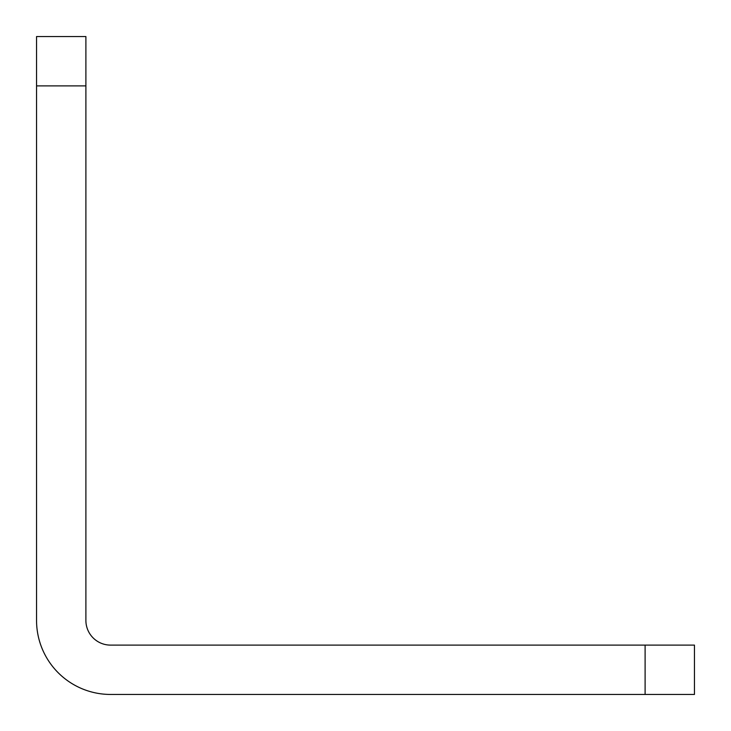 <?xml version="1.0" encoding="UTF-8"?>
<svg xmlns="http://www.w3.org/2000/svg" width="731" height="731" viewBox="0 0 731 731"><rect width="100%" height="100%" fill="white"/><g stroke="black" fill="none" stroke-linecap="round" stroke-linejoin="round"><path stroke-width="1.1" d="M85.892 85.892L36.55 85.892L36.55 36.55L85.892 36.55L85.892 620.436A24.671 24.671 0 0 0 110.564 645.107L694.45 645.107L694.45 694.45L645.107 694.45L645.107 645.107M36.55 85.892L36.55 620.436A74.014 74.014 0 0 0 110.564 694.45L645.107 694.45"/></g></svg>
